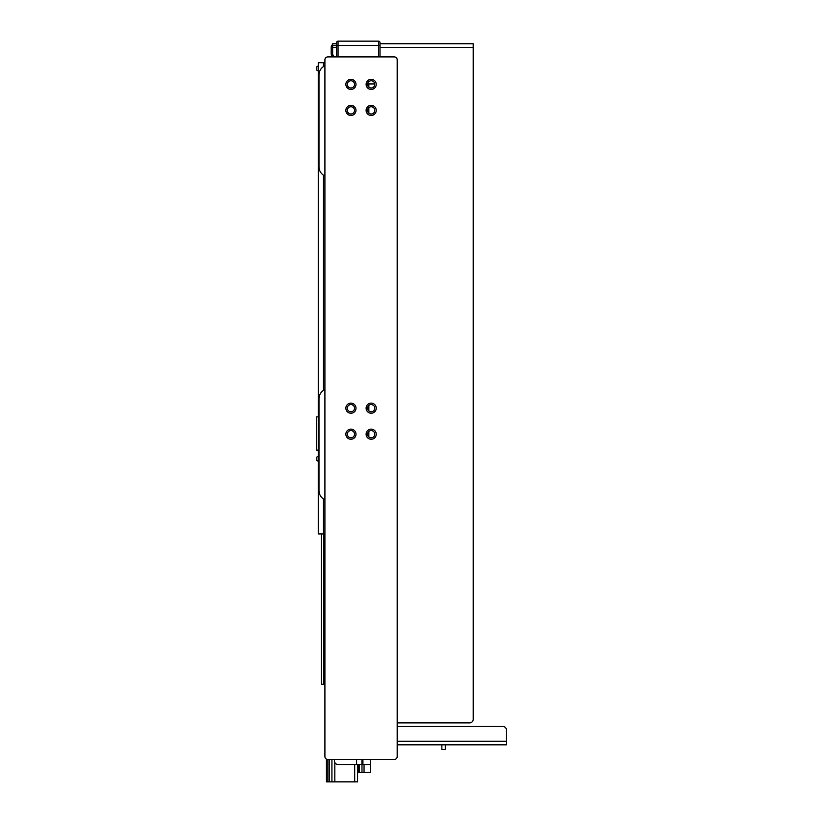 <?xml version="1.0" encoding="UTF-8"?>
<svg xmlns="http://www.w3.org/2000/svg" width="823" height="823" viewBox="0 0 823 823"><rect width="100%" height="100%" fill="white"/><g stroke="black" fill="none" stroke-linecap="round" stroke-linejoin="round"><path stroke-width="1.23" d="M357.583 764.505L357.583 772.458L370.587 772.458L370.587 764.505L362.922 764.505L362.922 759.444M361.904 759.444L361.904 764.505L362.922 764.505M361.904 764.505L338.068 764.505A3.611 3.611 0 0 1 334.457 760.894L334.457 759.444M370.587 764.505L370.587 759.444M374.753 83.936L367.583 83.936M368.858 436.972L368.858 431.417M368.858 410.955L368.858 405.4M368.858 113.173L368.858 107.618M368.858 87.145L368.858 83.936M397.19 741.235L506.474 741.235L506.474 744.846L397.19 744.846M441.858 744.846L441.858 749.537L445.325 749.537L445.325 744.846M397.19 722.872L469.614 722.872A3.611 3.611 0 0 0 473.225 719.261L473.225 43.753L379.989 43.753L379.989 45.193M502.863 726.483L397.19 726.483L502.863 726.483A3.611 3.611 0 0 1 506.474 730.104L506.474 741.235M333.397 56.91A3.611 3.611 0 0 1 331.196 53.577L331.196 47.364A3.611 3.611 0 0 1 332.646 44.473M336.617 47.364L332.646 47.364L332.646 53.577A3.611 3.611 0 0 0 334.848 56.91M332.646 47.364L332.646 43.753L336.617 43.753M336.257 45.563L332.646 45.563M379.989 47.364L473.225 47.364L473.225 719.261M334.817 43.753L332.646 43.753M318.985 166.771A10.123 10.123 135 0 0 324.91 175.978A10.123 10.123 0 0 1 318.985 166.771L318.985 74.975L318.985 166.771M324.91 65.768A10.123 10.123 -135 0 0 318.985 74.975A10.123 10.123 0 0 1 324.91 65.768M318.985 490.57A10.123 10.123 135 0 0 324.91 499.777A10.123 10.123 0 0 1 318.985 490.57L318.985 398.774L318.985 490.57M324.91 389.567A10.123 10.123 -135 0 0 318.985 398.774A10.123 10.123 0 0 1 324.91 389.567M338.068 56.91L338.068 45.491L336.617 45.491L336.617 42.601A1.451 1.451 0 0 1 338.068 41.15L378.539 41.15A1.451 1.451 0 0 1 379.989 42.601L379.989 43.753M378.539 41.15L378.539 45.491L338.068 45.491L338.068 41.15L378.539 41.15A1.451 1.451 0 0 1 379.989 42.601L379.989 45.491L378.539 45.491L378.539 56.91M336.617 45.491L336.617 56.91M379.989 56.91L379.989 45.491M397.19 756.553L397.19 59.801A2.891 2.891 -45 0 0 394.299 56.91L327.801 56.91A2.891 2.891 -135 0 0 324.91 59.801L324.91 756.553A2.891 2.891 135 0 0 327.801 759.444L394.299 759.444A2.891 2.891 45 0 0 397.19 756.553M350.927 403.116A5.061 5.061 0 0 1 355.31 410.708A5.061 5.061 0 0 1 346.545 410.708A5.061 5.061 0 0 1 350.927 403.116M350.927 429.133A5.061 5.061 0 0 1 355.31 436.725A5.061 5.061 0 0 1 346.545 436.725A5.061 5.061 0 0 1 350.927 429.133M371.173 429.133A5.061 5.061 0 0 1 375.555 436.725A5.061 5.061 0 0 1 366.791 436.725A5.061 5.061 0 0 1 371.173 429.133M371.173 403.116A5.061 5.061 0 0 1 375.555 410.708A5.061 5.061 0 0 1 366.791 410.708A5.061 5.061 0 0 1 371.173 403.116M350.927 79.317A5.061 5.061 0 0 1 355.31 86.899A5.061 5.061 0 0 1 346.545 86.899A5.061 5.061 0 0 1 350.927 79.317M371.173 105.334A5.061 5.061 0 0 1 375.555 112.926A5.061 5.061 0 0 1 366.791 112.926A5.061 5.061 0 0 1 371.173 105.334M371.173 79.317A5.061 5.061 0 0 1 375.555 86.899A5.061 5.061 0 0 1 366.791 86.899A5.061 5.061 0 0 1 371.173 79.317M350.927 105.334A5.061 5.061 0 0 1 355.31 112.926A5.061 5.061 0 0 1 346.545 112.926A5.061 5.061 0 0 1 350.927 105.334M371.173 80.757A3.611 3.611 0 0 0 368.035 86.178A3.611 3.611 0 0 0 374.3 86.178A3.611 3.611 0 0 0 371.173 80.757M350.927 80.757A3.611 3.611 0 0 0 347.8 86.178A3.611 3.611 0 0 0 354.065 86.178A3.611 3.611 0 0 0 350.927 80.757M371.173 106.774A3.611 3.611 0 0 0 368.035 112.195A3.611 3.611 0 0 0 374.3 112.195A3.611 3.611 0 0 0 371.173 106.774M350.927 106.774A3.611 3.611 0 0 0 347.8 112.195A3.611 3.611 0 0 0 354.065 112.195A3.611 3.611 0 0 0 350.927 106.774M350.927 430.583A3.611 3.611 0 0 0 347.8 436.005A3.611 3.611 0 0 0 354.065 436.005A3.611 3.611 0 0 0 350.927 430.583M371.173 430.583A3.611 3.611 0 0 0 368.035 436.005A3.611 3.611 0 0 0 374.3 436.005A3.611 3.611 0 0 0 371.173 430.583M350.927 404.566A3.611 3.611 0 0 0 347.8 409.977A3.611 3.611 0 0 0 354.065 409.977A3.611 3.611 0 0 0 350.927 404.566M371.173 404.566A3.611 3.611 0 0 0 368.035 409.977A3.611 3.611 0 0 0 374.3 409.977A3.611 3.611 0 0 0 371.173 404.566M318.264 416.85L316.526 416.85L316.526 450.099L318.264 450.099M318.264 65.943L316.814 66.776L316.814 70.171L318.264 71.004M318.264 456.24L316.814 457.074L316.814 460.469L318.264 461.302M324.91 533.942L318.264 533.942L318.264 62.692L324.91 62.692M323.83 533.942L323.83 684.273L321.443 684.273L321.443 533.942M323.83 684.273L324.91 684.273M331.926 759.444L331.926 781.85L357.583 781.85L357.583 772.458M331.926 781.85L327.873 781.85L327.873 759.444M326.433 759.094L326.433 781.85L327.873 781.85M356.596 764.505L356.596 759.444M323.47 533.942L323.47 498.975M323.47 390.38L323.47 175.176M323.47 66.57L323.47 62.692M354.692 764.505L354.692 781.85M334.817 762.468L334.817 781.85M329.323 781.85L329.323 759.444M358.766 764.505L358.766 772.458M359.229 772.458L359.229 764.505M361.986 764.505L361.986 772.458M364.054 772.458L364.054 764.505"/></g></svg>
